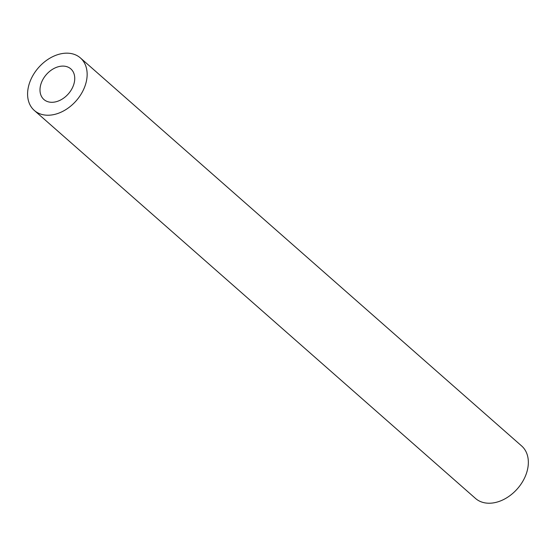 <?xml version="1.0" encoding="UTF-8"?>
<svg xmlns="http://www.w3.org/2000/svg" width="556" height="556" viewBox="0 0 556 556"><rect width="100%" height="100%" fill="white"/><g stroke="black" fill="none" stroke-linecap="round" stroke-linejoin="round"><path stroke-width="0.83" d="M49.922 102.165A20.377 14.637 131.3 0 1 43.91 99.503A20.377 14.637 131.3 0 1 46.377 74.532A20.377 14.637 131.3 0 1 70.827 68.895A20.377 14.637 131.3 0 1 71.05 90.26A20.377 14.637 131.3 0 1 49.922 102.165M34.298 110.435L475.498 498.433A34.938 25.089 -48.7 0 0 517.407 488.766A34.938 25.089 -48.7 0 0 521.639 445.961L80.439 57.963A34.938 25.089 -48.7 0 0 30.455 80.488A34.938 25.089 -48.7 0 0 34.298 110.435A34.938 25.089 -48.7 0 0 76.207 100.768A34.938 25.089 -48.7 0 0 80.439 57.963"/></g></svg>
